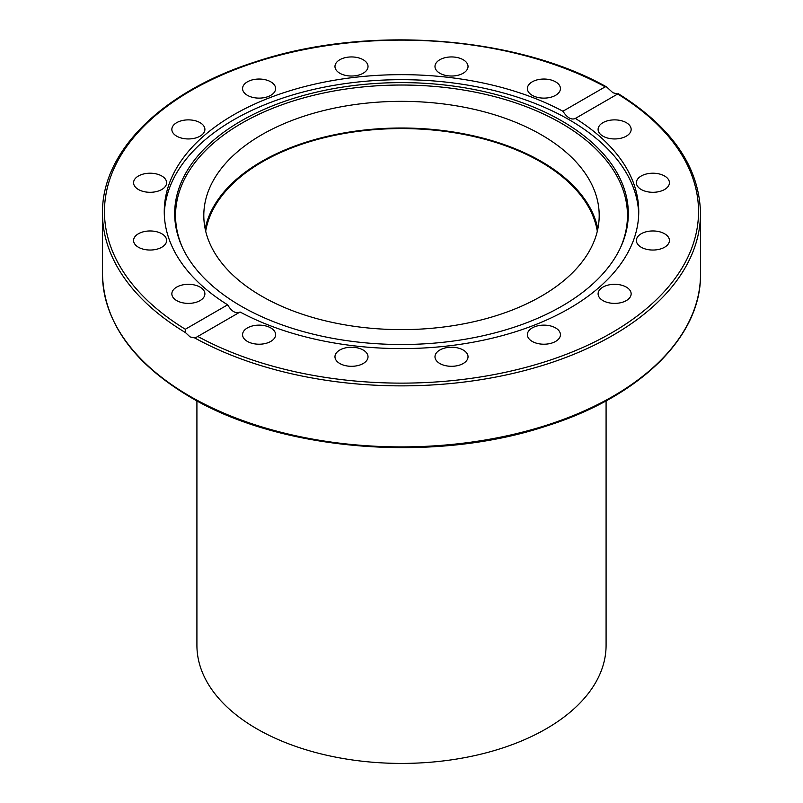 <?xml version="1.0" encoding="UTF-8"?>
<svg xmlns="http://www.w3.org/2000/svg" width="803" height="803" viewBox="0 0 803 803"><rect width="100%" height="100%" fill="white"/><g stroke="black" fill="none" stroke-linecap="round" stroke-linejoin="round"><path stroke-width="1.2" d="M612.93 92.767L617.668 94.001L575.36 118.432A237.246 136.972 180 0 1 638.746 211.631A237.246 136.972 180 0 1 569.257 308.482A237.246 136.972 180 0 1 240.077 312.006L196.534 337.17L194.727 337.943L190.07 336.909L185.503 332.613L185.332 329.25L227.64 304.819A237.246 136.972 180 0 1 164.254 211.631A237.246 136.972 180 0 1 233.743 114.779A237.246 136.972 180 0 1 562.923 111.246L605.231 86.824L606.586 86.925L612.93 92.767M561.879 306.154A226.817 130.949 180 0 1 342.63 340.02A226.817 130.949 180 0 1 182.321 247.254A226.817 130.949 180 0 1 241.121 120.962A226.817 130.949 180 0 1 514.763 100.104A226.817 130.949 180 0 1 620.679 247.254A226.817 130.949 180 0 1 561.879 306.154M182.743 248.157A225.954 130.457 180 0 1 241.723 123.24A225.954 130.457 180 0 1 513.629 102.222A225.954 130.457 180 0 1 620.257 248.157M164.294 214.14A237.246 136.972 180 0 1 233.743 119.798A237.246 136.972 180 0 1 490.272 89.635A237.246 136.972 180 0 1 638.706 214.14M626.31 287.103A16.522 9.536 180 0 1 631.148 293.848A16.522 9.536 180 0 1 620.95 302.661A16.522 9.536 180 0 1 602.943 300.593A16.522 9.536 180 0 1 598.105 293.848A16.522 9.536 180 0 1 608.303 285.035A16.522 9.536 180 0 1 626.31 287.103M559.169 331.027A16.522 9.536 180 0 1 560.434 334.67A16.522 9.536 180 0 1 547.134 344.035A16.522 9.536 180 0 1 528.635 338.324A16.522 9.536 180 0 1 527.38 334.67A16.522 9.536 180 0 1 540.68 325.315A16.522 9.536 180 0 1 559.169 331.027M659.223 231.686A16.522 9.536 180 0 1 669.421 240.498A16.522 9.536 180 0 1 646.576 249.311A16.522 9.536 180 0 1 636.377 240.498A16.522 9.536 180 0 1 659.223 231.686M652.899 173.217A16.522 9.536 180 0 1 669.421 182.753A16.522 9.536 180 0 1 652.899 192.298A16.522 9.536 180 0 1 636.377 182.753A16.522 9.536 180 0 1 652.899 173.217M608.303 120.601A16.522 9.536 180 0 1 631.148 129.413A16.522 9.536 180 0 1 620.95 138.226A16.522 9.536 180 0 1 598.105 129.413A16.522 9.536 180 0 1 608.303 120.601M532.218 81.836A16.522 9.536 180 0 1 550.226 79.768A16.522 9.536 180 0 1 560.434 88.581A16.522 9.536 180 0 1 555.586 95.326A16.522 9.536 180 0 1 537.578 97.394A16.522 9.536 180 0 1 527.38 88.581A16.522 9.536 180 0 1 532.218 81.836M436.24 62.835A16.522 9.536 180 0 1 454.729 57.123A16.522 9.536 180 0 1 468.029 66.488A16.522 9.536 180 0 1 466.774 70.132A16.522 9.536 180 0 1 448.285 75.843A16.522 9.536 180 0 1 434.985 66.488A16.522 9.536 180 0 1 436.24 62.835M334.971 66.488A16.522 9.536 180 0 1 351.493 56.943A16.522 9.536 180 0 1 368.015 66.488A16.522 9.536 180 0 1 351.493 76.024A16.522 9.536 180 0 1 334.971 66.488M243.831 92.235A16.522 9.536 180 0 1 242.566 88.581A16.522 9.536 180 0 1 255.866 79.226A16.522 9.536 180 0 1 274.365 84.927A16.522 9.536 180 0 1 275.62 88.581A16.522 9.536 180 0 1 262.32 97.936A16.522 9.536 180 0 1 243.831 92.235M176.69 136.159A16.522 9.536 180 0 1 171.852 129.413A16.522 9.536 180 0 1 182.05 120.601A16.522 9.536 180 0 1 200.057 122.668A16.522 9.536 180 0 1 204.895 129.413A16.522 9.536 180 0 1 194.697 138.226A16.522 9.536 180 0 1 176.69 136.159M143.777 191.576A16.522 9.536 180 0 1 133.579 182.753A16.522 9.536 180 0 1 156.424 173.94A16.522 9.536 180 0 1 166.622 182.753A16.522 9.536 180 0 1 143.777 191.576M150.101 250.034A16.522 9.536 180 0 1 133.579 240.498A16.522 9.536 180 0 1 150.101 230.963A16.522 9.536 180 0 1 166.622 240.498A16.522 9.536 180 0 1 150.101 250.034M194.697 302.661A16.522 9.536 180 0 1 171.852 293.848A16.522 9.536 180 0 1 182.05 285.035A16.522 9.536 180 0 1 204.895 293.848A16.522 9.536 180 0 1 194.697 302.661M270.782 341.416A16.522 9.536 180 0 1 252.774 343.493A16.522 9.536 180 0 1 242.566 334.67A16.522 9.536 180 0 1 247.414 327.925A16.522 9.536 180 0 1 265.422 325.857A16.522 9.536 180 0 1 275.62 334.67A16.522 9.536 180 0 1 270.782 341.416M366.76 360.427A16.522 9.536 180 0 1 348.271 366.128A16.522 9.536 180 0 1 334.971 356.773A16.522 9.536 180 0 1 336.226 353.119A16.522 9.536 180 0 1 354.715 347.418A16.522 9.536 180 0 1 368.015 356.773A16.522 9.536 180 0 1 366.76 360.427M468.029 356.773A16.522 9.536 180 0 1 451.507 366.309A16.522 9.536 180 0 1 434.985 356.773A16.522 9.536 180 0 1 451.507 347.227A16.522 9.536 180 0 1 468.029 356.773M227.64 304.819C231.635 311.544 235.791 313.933 240.077 312.006M205.156 228.815A197.699 114.146 180 0 1 336.658 134.322A197.699 114.146 180 0 1 541.292 161.433A197.699 114.146 180 0 1 597.844 228.815M261.708 296.197A197.699 114.146 180 0 1 203.801 215.485A197.699 114.146 180 0 1 325.847 110.031A197.699 114.146 180 0 1 541.292 134.774A197.699 114.146 180 0 1 599.199 215.485A197.699 114.146 180 0 1 477.153 320.939A197.699 114.146 180 0 1 261.708 296.197M562.923 111.246C567.209 117.8 571.365 120.189 575.36 118.432L575.048 118.633M617.497 93.861L617.668 94.001A297.04 171.501 180 0 1 611.545 332.894A297.04 171.501 180 0 1 197.769 336.437M196.916 400.848L196.916 645.301A204.584 118.121 0 0 0 256.84 728.823A204.584 118.121 0 0 0 479.792 754.429A204.584 118.121 0 0 0 606.084 645.301L606.084 400.848M205.688 231.244A196.715 113.574 180 0 1 335.042 135.245A196.715 113.574 180 0 1 540.6 161.835A196.715 113.574 180 0 1 597.312 231.244M194.727 337.943A299.007 172.635 0 0 0 518.929 372A299.007 172.635 0 0 0 700.507 213.237C699.353 167.074 671.94 127.225 618.28 93.68M700.507 213.237L700.507 274.265A299.007 172.635 180 0 1 515.928 433.761A299.007 172.635 180 0 1 190.07 396.341A299.007 172.635 180 0 1 102.493 274.265L102.493 213.237A299.007 172.635 0 0 0 185.503 332.613M185.332 329.25A297.04 171.501 180 0 1 191.455 90.358A297.04 171.501 180 0 1 605.231 86.824M700.507 274.265C701.451 336.608 639.82 396.762 546.291 426.082C433.821 463.482 280.95 451.135 190.472 397.244C133.137 363.237 103.808 322.244 102.493 274.265M606.586 86.925C515.315 35.573 365.927 24.873 255.816 61.711C162.768 91.13 101.569 151.105 102.493 213.237"/></g></svg>
